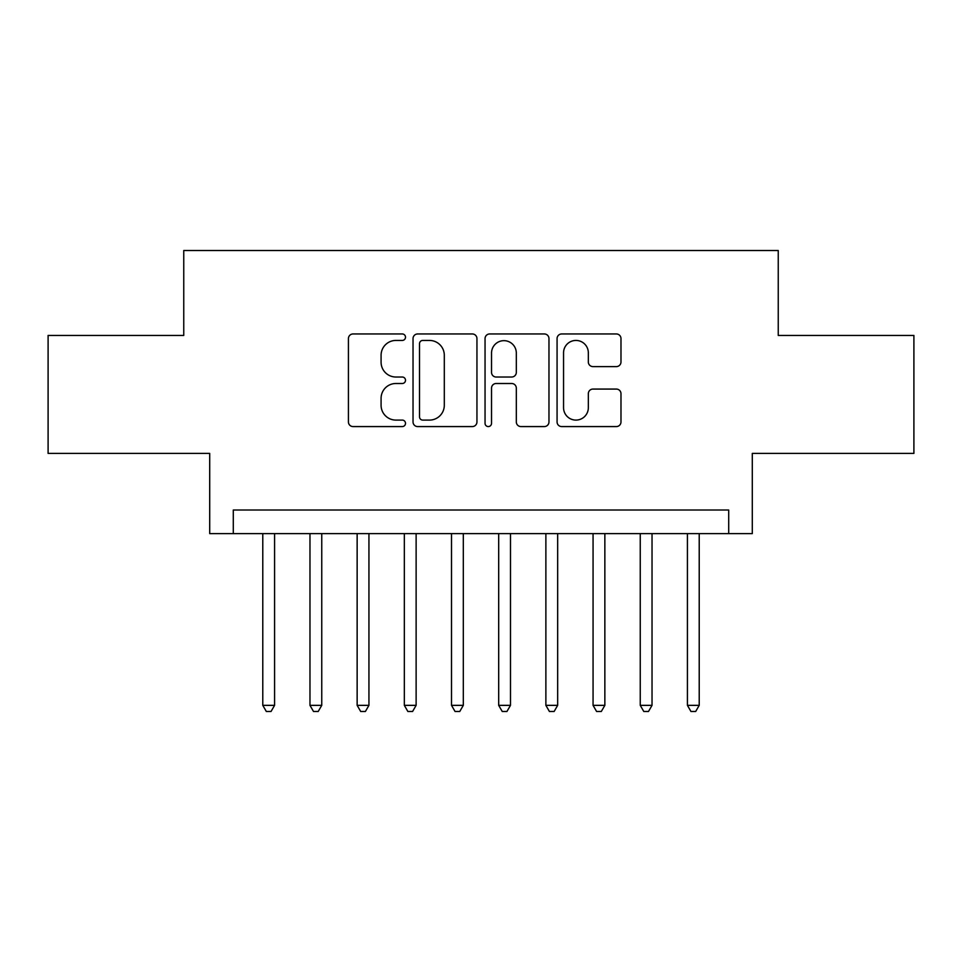 <?xml version="1.0" encoding="UTF-8"?>
<svg xmlns="http://www.w3.org/2000/svg" width="962" height="962" viewBox="0 0 962 962"><rect width="100%" height="100%" fill="white"/><g stroke="black" fill="none" stroke-linecap="round" stroke-linejoin="round"><path stroke-width="1.44" d="M405.507 337.193A3.247 3.247 0 0 0 402.272 333.958L353.066 333.958A4.63 4.63 0 0 0 348.424 338.588L348.424 421.945A4.63 4.63 0 0 0 353.066 426.575L402.272 426.575A3.247 3.247 0 0 0 405.507 423.34A3.247 3.247 0 0 0 402.272 420.093L395.899 420.093A14.815 14.815 0 0 1 381.084 405.279L381.084 398.328A14.815 14.815 0 0 1 395.899 383.501L402.272 383.501A3.247 3.247 0 0 0 405.507 380.267A3.247 3.247 0 0 0 402.272 377.02L395.899 377.02A14.815 14.815 0 0 1 381.084 362.205L381.084 355.255A14.815 14.815 0 0 1 395.899 340.44L402.272 340.44A3.247 3.247 0 0 0 405.507 337.193M616.353 366.606A4.63 4.63 0 0 0 620.983 361.977L620.983 338.588A4.63 4.63 0 0 0 616.353 333.958L561.7 333.958A4.63 4.63 0 0 0 557.07 338.588L557.07 421.945A4.63 4.63 0 0 0 561.7 426.575L616.353 426.575A4.63 4.63 0 0 0 620.983 421.945L620.983 393.698A4.63 4.63 0 0 0 616.353 389.069L592.965 389.069A4.63 4.63 0 0 0 588.335 393.698L588.335 407.708A12.386 12.386 0 0 1 575.937 420.093A12.386 12.386 0 0 1 563.552 407.708L563.552 352.826A12.386 12.386 0 0 1 575.937 340.44A12.386 12.386 0 0 1 588.335 352.826L588.335 361.977A4.63 4.63 0 0 0 592.965 366.606L616.353 366.606M728.703 533.609L752.296 533.609L752.296 453.403L913.9 453.403L913.9 335.437L778.246 335.437L778.246 250.517L183.754 250.517L183.754 335.437L48.1 335.437L48.1 453.403L209.704 453.403L209.704 533.609L728.703 533.609L728.703 510.016L233.297 510.016L233.297 533.609M476.948 338.588A4.63 4.63 0 0 0 472.318 333.958L417.664 333.958A4.63 4.63 0 0 0 413.035 338.588L413.035 421.945A4.63 4.63 0 0 0 417.664 426.575L472.318 426.575A4.63 4.63 0 0 0 476.948 421.945L476.948 338.588M489.682 333.958L544.336 333.958A4.63 4.63 0 0 1 548.965 338.588L548.965 421.945A4.63 4.63 0 0 1 544.336 426.575L520.947 426.575A4.63 4.63 0 0 1 516.317 421.945L516.317 388.143A4.63 4.63 0 0 0 511.688 383.501L496.164 383.501A4.63 4.63 0 0 0 491.534 388.143L491.534 423.34A3.247 3.247 0 0 1 488.299 426.575A3.247 3.247 0 0 1 485.052 423.34L485.052 338.588A4.63 4.63 0 0 1 489.682 333.958M422.763 340.44A3.247 3.247 0 0 0 419.516 343.674L419.516 416.847A3.247 3.247 0 0 0 422.763 420.093L429.473 420.093A14.815 14.815 0 0 0 444.3 405.279L444.3 355.255A14.815 14.815 0 0 0 429.473 340.44L422.763 340.44M516.317 353.054A12.386 12.386 0 0 0 503.92 340.668A12.386 12.386 0 0 0 491.534 353.054L491.534 372.39A4.63 4.63 0 0 0 496.164 377.02L511.688 377.02A4.63 4.63 0 0 0 516.317 372.39L516.317 353.054M262.782 533.609L262.782 705.35L274.579 705.35L274.579 533.609M274.579 705.35L271.043 711.483L266.318 711.483L262.782 705.35M309.968 533.609L309.968 705.35L321.753 705.35L321.753 533.609M321.753 705.35L318.218 711.483L313.504 711.483L309.968 705.35M357.142 533.609L357.142 705.35L368.939 705.35L368.939 533.609M368.939 705.35L365.404 711.483L360.69 711.483L357.142 705.35M404.329 533.609L404.329 705.35L416.125 705.35L416.125 533.609M416.125 705.35L412.59 711.483L407.864 711.483L404.329 705.35M451.515 533.609L451.515 705.35L463.311 705.35L463.311 533.609M463.311 705.35L459.764 711.483L455.05 711.483L451.515 705.35M498.689 533.609L498.689 705.35L510.485 705.35L510.485 533.609M510.485 705.35L506.95 711.483L502.236 711.483L498.689 705.35M545.875 533.609L545.875 705.35L557.671 705.35L557.671 533.609M557.671 705.35L554.136 711.483L549.41 711.483L545.875 705.35M593.061 533.609L593.061 705.35L604.857 705.35L604.857 533.609M604.857 705.35L601.31 711.483L596.596 711.483L593.061 705.35M640.247 533.609L640.247 705.35L652.032 705.35L652.032 533.609M652.032 705.35L648.496 711.483L643.782 711.483L640.247 705.35M687.421 533.609L687.421 705.35L699.218 705.35L699.218 533.609M699.218 705.35L695.682 711.483L690.957 711.483L687.421 705.35"/></g></svg>
